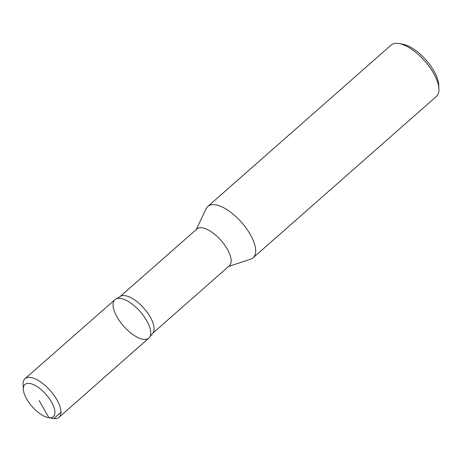 <?xml version="1.0" encoding="UTF-8"?>
<svg xmlns="http://www.w3.org/2000/svg" width="462" height="462" viewBox="0 0 462 462"><rect width="100%" height="100%" fill="white"/><g stroke="black" fill="none" stroke-linecap="round" stroke-linejoin="round"><path stroke-width="0.69" d="M196.159 229.626L206.243 208.576A34.24 14.738 48.6 0 1 207.865 206.398L391.118 45.097A34.24 14.738 48.6 0 1 398.123 43.416A34.24 14.738 48.6 0 1 399.133 43.567L402.916 44.248A30.815 13.265 48.6 0 1 426.016 59.991A30.815 13.265 48.6 0 1 438.704 84.904L438.9 88.744A34.24 14.738 48.6 0 1 436.359 96.5L253.112 257.802A34.24 14.738 48.6 0 1 250.745 259.136L228.586 266.47M399.133 43.567A34.24 14.738 48.6 0 1 424.803 61.059A34.24 14.738 48.6 0 1 438.9 88.744M207.865 206.398A34.24 14.738 48.6 0 1 214.87 204.718A34.24 14.738 48.6 0 1 246.286 228.297A34.24 14.738 48.6 0 1 253.112 257.802M120.132 296.54L196.876 228.996A24.538 10.562 48.6 0 1 201.894 227.783A24.538 10.562 48.6 0 1 224.417 244.687A24.538 10.562 48.6 0 1 229.302 265.835L152.564 333.385M115.737 299.11L120.524 296.315A24.538 10.562 48.6 0 1 124.821 295.628A24.538 10.562 48.6 0 1 146.737 311.711A24.538 10.562 48.6 0 1 152.835 333.027L149.463 337.422A25.612 11.024 48.6 0 1 123.625 326.16A25.612 11.024 48.6 0 1 115.737 299.11A25.612 11.024 48.6 0 1 120.218 298.394A25.612 11.024 48.6 0 1 143.093 315.176A25.612 11.024 48.6 0 1 149.463 337.422M25.012 378.667L114.986 299.647A25.612 11.024 48.6 0 1 120.218 298.394A25.612 11.024 48.6 0 1 143.717 316.025A25.612 11.024 48.6 0 1 148.828 338.097L59.032 417.313A25.745 11.082 -131.4 0 0 50.335 390.673A25.745 11.082 -131.4 0 0 25.012 378.667A25.745 11.082 -131.4 0 0 23.1 384.505L23.343 389.299A21.466 9.24 -131.4 0 0 32.184 406.652A21.466 9.24 -131.4 0 0 48.273 417.619A21.466 9.24 -131.4 0 0 48.908 417.717A21.466 9.24 -131.4 0 0 45.692 394.04A21.466 9.24 -131.4 0 0 23.343 389.299M48.273 417.619L52.997 418.474A25.745 11.082 -131.4 0 0 53.759 418.584A25.745 11.082 -131.4 0 0 59.032 417.313M60.949 412.243L53.759 418.584L48.908 417.717L39.12 400.548"/></g></svg>
